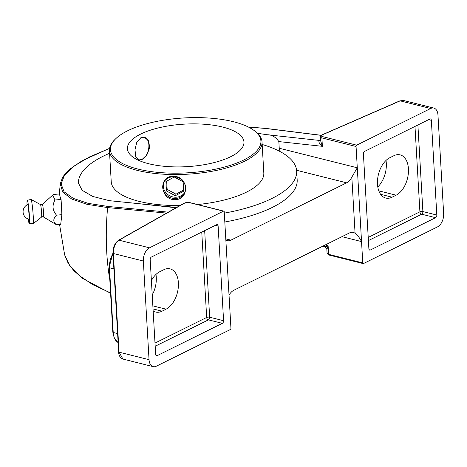 <?xml version="1.0" encoding="UTF-8"?>
<svg xmlns="http://www.w3.org/2000/svg" width="467" height="467" viewBox="0 0 467 467"><rect width="100%" height="100%" fill="white"/><g stroke="black" fill="none" stroke-linecap="round" stroke-linejoin="round"><path stroke-width="0.7" d="M56.501 215.147C52.467 210.442 51.977 205.392 55.036 199.993L52.701 195.136L53.536 194.476L59.583 193.957A128.699 46.963 -3.3 0 0 61.089 199.473L61.883 214.68L56.501 215.147C52.94 218.684 52.929 221.895 56.466 224.773L60.681 224.411L61.883 214.68M61.089 199.473L55.036 199.993M166.608 213.092L107.614 207.587L86.891 204.289L71.69 199.03L62.636 192.042L60.29 183.712L59.297 193.98M110.586 293.264L82.869 278.612L73.71 270.545L68.159 263.23L64.644 254.894L69.676 265.472L79.203 275.524L93.026 284.823L110.568 292.914M43.46 216.968L42.444 216.723L41.563 217.073A6.281 0.449 -94.9 0 0 41.621 213.08A6.281 0.449 -94.9 0 0 40.489 204.575L41.417 204.768L42.374 204.353A6.34 0.455 85.1 0 1 43.559 212.934A6.34 0.455 85.1 0 1 43.46 216.968L56.466 224.773M27.016 204.925A11.675 0.835 85.1 0 1 27.273 200.285L30.98 199.438A12.206 0.87 85.1 0 1 31.032 199.444A12.206 0.87 85.1 0 1 33.227 215.976A12.206 0.87 85.1 0 1 33.116 223.74A12.206 0.87 85.1 0 1 33.069 223.757L29.275 223.547A11.675 0.835 85.1 0 1 28.224 219.017M27.273 200.285A11.675 0.835 85.1 0 1 29.421 216.104A11.675 0.835 85.1 0 1 29.275 223.547M27.641 204.61A7.338 0.525 85.1 0 1 27.892 205.095A7.338 0.525 85.1 0 1 28.919 213.326A7.338 0.525 85.1 0 1 28.896 219.227A7.781 7.781 0 0 1 27.641 204.61M325.557 246.43C324.267 247.119 325.125 246.955 328.126 245.934L328.61 254.34L362.771 262.898L357.29 167.793L356.058 146.486L321.897 137.923L322.382 146.329C319.159 143.497 318.179 141.53 319.446 140.439L320.531 139.942M417.895 124.975L422.886 211.557L436.808 215.048L431.35 120.34A2.125 1.284 -75.9 0 0 430.521 118.945A2.125 1.284 -75.9 0 0 429.891 119.032L364.645 151.366A2.125 1.284 -75.9 0 0 363.414 154.005L368.872 248.713A2.125 1.284 -75.9 0 0 369.701 250.108A2.125 1.284 -75.9 0 0 370.331 250.02L435.577 217.686L421.654 214.201L368.405 240.587M436.808 215.048A2.125 1.284 -75.9 0 1 435.577 217.686M362.771 262.898A1.062 0.642 104.1 0 0 363.186 263.592A1.062 0.642 104.1 0 0 363.501 263.551L437.491 226.886A10.613 6.433 104.1 0 0 443.65 213.688L437.964 115.034A10.613 6.433 104.1 0 0 433.814 108.07A10.613 6.433 104.1 0 0 430.667 108.502L400.166 100.86L322.224 134.922A3.181 1.162 -3.3 0 0 322.516 136.603L356.677 145.167L430.667 108.502M356.677 145.167A1.062 0.642 104.1 0 0 356.058 146.486M224.3 213.127A109.319 39.888 -3.3 0 0 271.887 198.493A109.319 39.888 -3.3 0 0 296.662 171.062A109.319 39.888 -3.3 0 0 280.095 151.559L279.237 148.237L278.852 141.589C275.734 137.006 271.847 134.724 267.194 134.747L257.492 133.288M280.095 151.559A109.319 39.888 -3.3 0 0 262.174 144.478M109.593 153.281A109.319 39.888 -3.3 0 0 78.719 179.579L78.345 182.901L82.145 190.308L92.746 196.438L109.325 200.67L176.526 207.488M321.115 135.36L265.589 128.454L248.462 127.077M109.587 148.407L89.407 156.953L74.078 166.065L64.487 175.218L61.107 183.934L64.084 191.809L73.278 198.393L88.146 203.355L108.134 206.478L168.289 212.141M78.719 179.579A109.319 39.888 -3.3 0 0 78.368 183.233M118.671 351.896A1.062 0.385 176.7 0 0 119.056 352.165L149.037 359.678A10.613 6.433 104.1 0 0 153.182 366.642A10.613 6.433 104.1 0 0 156.334 366.21L230.324 329.544A1.062 0.642 104.1 0 0 230.937 328.225L224.224 211.814A1.062 0.642 104.1 0 0 223.81 211.119A1.062 0.642 104.1 0 0 223.495 211.16L189.333 202.602A3.181 1.162 -3.3 0 0 184.722 203.057L119.009 240.184C115.296 242.898 113.417 247.341 113.364 253.511L119.056 352.165L122.926 359.059C120.031 357.687 118.612 355.299 118.671 351.896L112.979 253.237A1.062 0.385 176.7 0 1 112.979 253.237A1.062 0.385 176.7 0 1 112.979 253.231A1.062 0.385 176.7 0 0 113.364 253.511L143.346 261.024A10.613 6.433 104.1 0 1 149.504 247.825L223.495 211.16M204.669 230.64L209.66 317.221L223.588 320.706L218.124 225.999A2.125 1.284 -75.9 0 0 217.295 224.609A2.125 1.284 -75.9 0 0 216.665 224.691L151.419 257.025A2.125 1.284 -75.9 0 0 150.187 259.664L155.651 354.371A2.125 1.284 -75.9 0 0 156.48 355.766A2.125 1.284 -75.9 0 0 157.11 355.679L222.356 323.345L208.428 319.86L155.178 346.245M223.588 320.706A2.125 1.284 -75.9 0 1 222.356 323.345M149.037 359.678L143.346 261.024M229.028 295.167A12.737 7.717 -75.9 0 1 233.821 290.258L349.514 232.928A12.737 7.717 -75.9 0 1 353.291 232.414A12.737 7.717 -75.9 0 1 355.072 233.278L351.832 177.133A12.737 7.717 -75.9 0 1 346.625 182.813L296.598 170.28M225.783 238.853L230.931 240.143A12.737 7.717 -75.9 0 1 227.155 240.657A12.737 7.717 -75.9 0 1 225.859 240.12M230.931 240.143L346.625 182.813M224.814 222.006A109.319 39.888 -3.3 0 0 272.395 207.371A109.319 39.888 -3.3 0 0 297.175 179.941L296.662 171.062M341.949 236.676L361.546 241.591C359.643 237.89 357.483 235.117 355.072 233.278M351.832 177.133L357.29 167.793L279.237 148.237M396.115 195.194L392.076 197.191A21.225 12.86 -75.9 0 1 385.783 198.049A21.225 12.86 -75.9 0 1 377.599 179.281A21.225 12.86 -75.9 0 1 389.805 157.729L393.839 155.727A21.225 12.86 -75.9 0 1 400.137 154.869A21.225 12.86 -75.9 0 1 408.316 173.636A21.225 12.86 -75.9 0 1 396.115 195.194L378.83 190.863M151.396 280.597A21.225 12.86 -75.9 0 1 159.761 271.724L163.8 269.722A21.225 12.86 -75.9 0 1 170.093 268.864A21.225 12.86 -75.9 0 1 178.277 287.631A21.225 12.86 -75.9 0 1 166.071 309.183L162.037 311.185A21.225 12.86 -75.9 0 1 155.739 312.044A21.225 12.86 -75.9 0 1 153.141 310.864M377.797 186.923A21.225 12.86 104.1 0 0 386.005 160.455M152.224 294.957A21.225 12.86 104.1 0 0 155.966 274.45M140.637 134.105A58.375 21.301 -3.3 0 0 127.403 148.751A58.375 21.301 -3.3 0 0 166.614 166.503A58.375 21.301 -3.3 0 0 230.727 156.678A58.375 21.301 -3.3 0 0 243.961 142.032A58.375 21.301 -3.3 0 0 204.75 124.28A58.375 21.301 -3.3 0 0 140.637 134.105M140.847 137.724L136.749 142.4L134.992 149.79L135.751 156.608L138.822 159.947L142.096 159.428L146.883 154.921L149.668 147.788L148.687 140.911L144.496 137.298L140.847 137.724M138.74 159.924A11.675 7.075 104.1 0 0 142.096 159.428A11.675 7.075 104.1 0 0 148.798 147.648A11.675 7.075 104.1 0 0 144.396 137.275M137.928 169.06A75.356 27.495 -3.3 0 0 231.428 164.968A75.356 27.495 -3.3 0 0 254.276 130.643A75.356 27.495 -3.3 0 0 233.442 121.729A75.356 27.495 -3.3 0 0 115.851 138.623A75.356 27.495 -3.3 0 0 137.928 169.06M254.276 130.643L255.297 131.425A76.419 27.886 176.7 0 1 262.028 141.98A76.419 27.886 176.7 0 1 244.708 161.156A76.419 27.886 176.7 0 1 137.31 170.379A76.419 27.886 176.7 0 1 109.447 150.777A76.419 27.886 176.7 0 1 114.923 139.516L115.851 138.623M197.547 204.534A76.419 27.886 -3.3 0 0 246.494 192.13A76.419 27.886 -3.3 0 0 263.814 172.959L262.028 141.98M109.447 150.777L111.234 181.756A76.419 27.886 -3.3 0 0 180.011 205.521M173.385 176.351C158.406 175.534 159.813 199.491 174.734 199.713C190.063 199.783 188.615 175.825 173.385 176.351M174.856 198.493A11.675 10.683 -156.1 0 0 184.909 192.363A11.675 10.683 -156.1 0 0 173.607 176.789A11.675 10.683 -156.1 0 0 163.555 182.918A11.675 10.683 -156.1 0 0 174.856 198.493M185.171 191.715A11.675 10.683 23.9 0 1 175.423 197.22A11.675 10.683 23.9 0 1 163.859 182.293M174.255 176.999L165.925 181.593L166.462 190.962L175.335 195.743L183.671 191.149L183.128 181.774L174.255 176.999M166.684 181.173L167.157 189.398L176.03 194.179L183.601 189.999M176.03 194.179L175.335 195.743M167.157 189.398L166.462 190.962M433.814 108.07L403.552 100.487L400.166 100.86A1.062 0.706 66.4 0 0 399.799 100.872L321.856 134.934A1.062 0.706 66.4 0 1 322.224 134.922M322.516 136.603A1.062 0.642 -75.9 0 0 321.897 137.923A4.244 1.547 176.7 0 1 320.35 136.837L320.566 140.585L322.382 146.329L278.852 141.589M325.411 244.871L328.126 245.934L326.847 249.501L327.063 253.248A4.244 1.547 -3.3 0 0 328.61 254.34A1.062 0.642 104.1 0 0 329.025 255.035L327.063 253.248M108.134 206.478A1.062 0.665 95.5 0 0 107.614 207.587A205.48 124.502 104.1 0 0 109.815 279.861M176.047 207.757L129.978 202.742M267.194 134.747L319.446 140.439A3.181 2.253 -116.4 0 0 320.403 140.275L320.607 140.077M184.722 203.057A1.062 0.794 -119.5 0 0 184.261 203.122L118.542 240.248A1.062 0.794 -119.5 0 1 119.009 240.184L149.504 247.825M218.124 225.999L215.404 225.316M155.966 355.393L157.11 355.679M431.35 120.34L428.63 119.657M369.187 249.734L370.331 250.02M154.997 343.082L206.677 317.472A2.125 0.776 -3.3 0 1 209.66 317.221A2.125 1.284 -75.9 0 1 208.428 319.86A2.125 1.5 -116.4 0 1 206.677 317.472L201.756 232.081M368.224 237.423L419.903 211.814A2.125 0.776 -3.3 0 1 422.886 211.557A2.125 1.284 -75.9 0 1 421.654 214.201A2.125 1.5 -116.4 0 1 419.903 211.814L414.982 126.423M380.634 194.325L392.076 197.191M152.855 305.873L166.071 309.183M153.03 308.926L162.037 311.185M189.333 202.602A1.062 0.642 -75.9 0 1 189.649 202.555L184.261 203.122M112.979 253.242C112.804 247.568 114.66 243.237 118.542 240.248A1.062 0.794 -119.5 0 0 118.519 240.26M117.614 333.578L113.218 332.475A16.135 9.772 104.1 0 0 118.128 342.515M113.878 268.858L109.488 267.76L113.218 332.475A1.062 0.385 -3.3 0 1 112.833 332.2L109.103 267.486A1.062 0.385 -3.3 0 0 109.488 267.76A16.135 9.772 104.1 0 1 112.996 253.546M265.589 128.454A1.062 0.706 -83 0 1 265.875 128.407L248.321 127.006M319.79 140.275A3.181 2.102 -114.2 0 0 320.479 140.228M42.374 204.353L52.619 195.212M64.644 254.894L59.566 224.504M41.563 217.073L33.116 223.74M40.489 204.575L31.032 199.444M153.182 366.642L122.92 359.059M322.954 246.091L324.927 246.856C326.538 248.012 327.18 248.893 326.847 249.501M321.856 134.934L320.35 136.837M399.799 100.878L403.552 100.487M363.186 263.592L329.025 255.035M223.81 211.119L189.649 202.555M118.128 342.539L114.415 338.593L112.833 332.2M109.103 267.486L112.967 252.91M321.214 135.29L265.875 128.407M109.599 148.331L82.35 160.595L70.12 168.955L64.703 174.401L62.59 177.407L60.29 183.712"/></g></svg>
